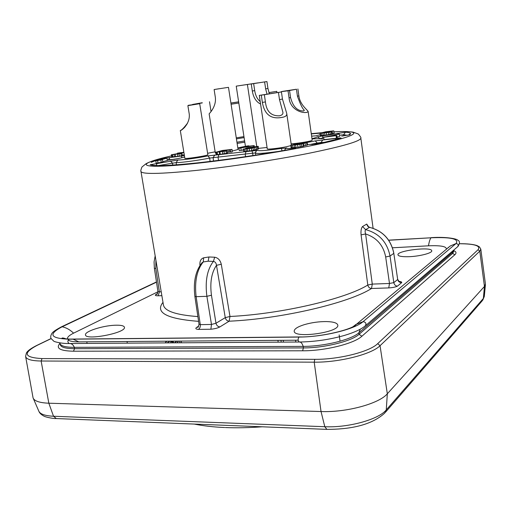 <?xml version="1.0" encoding="UTF-8"?>
<svg xmlns="http://www.w3.org/2000/svg" width="511" height="511" viewBox="0 0 511 511"><rect width="100%" height="100%" fill="white"/><g stroke="black" fill="none" stroke-linecap="round" stroke-linejoin="round"><path stroke-width="0.77" d="M307.175 142.448L315.274 140.902L317.254 143.048L321.029 142.543L321.112 143.189M310.931 144.306L317.254 143.048L317.369 143.917M311.64 144.428L307.456 144.447L311.64 144.428L320.033 143.425L340.109 138.43M311.857 144.402L312.572 144.46M240.419 147.468L237.813 147.871M303.802 145.827L307.43 145.067L307.168 142.409L306.581 142.377L295.875 143.693L293.863 144.179L295.198 144.313L290.906 145.156L299.893 144.402L307.168 142.409M290.778 145.335L291.142 147.832L297.97 147.27L303.847 146.14L303.489 143.636M323.635 137.267L323.968 139.656L336.449 138.232L337.171 137.996L336.838 135.594L326.44 136.795L339.361 134.093L323.635 137.267L336.838 135.594M337.036 137.018L339.681 136.456L339.361 134.093M332.118 133.377L334.143 133.147L333.843 130.925L333.415 130.873L325.743 131.781L320.027 133.211L328.452 132.451L331.447 131.531L323.239 132.477L333.843 130.925M319.975 133.345L320.282 135.581L326.727 135.013L332.15 133.952L331.875 131.583M183.903 152.489L171.313 154.788L171.677 156.973L179.399 156.206L182.338 155.644L181.973 153.447L173.504 154.424L183.922 152.604M182.248 155.127L184.273 154.782M155.778 160.844L156.168 163.162L161.246 162.37L162.843 161.942L162.453 159.63L159.221 160.211L166.956 158.174L155.778 160.844L162.453 159.63M162.798 161.668L167.34 160.454L166.956 158.174M238.931 148.292L254.171 145.59L246.5 146.472L248.857 145.807L246.96 146.031L240.4 147.347L243.575 146.983L238.931 148.292L239.289 150.617L243.293 150.023M243.153 149.103L243.798 151.569L251.725 150.675L258.534 148.969L258.055 146.35L248.225 147.596L245.842 148.164L247.203 148.337L254.804 147.347L243.153 149.103L251.361 148.286L258.368 146.433M286.786 148.049C286.134 148.58 288.255 148.605 293.148 148.12C296.667 147.864 296.578 148.113 292.886 148.861C263.504 154.277 227.254 159.63 199.335 162.683C170.68 165.692 154.277 166.375 150.125 164.746L177.841 160.032C183.021 159.994 198.179 157.925 207.971 155.906L257.531 150.33C258.943 151.173 266.908 150.534 281.427 148.407L286.633 148.081C286.249 147.743 285.54 148.509 284.493 150.375M315.274 140.902L335.503 138.5C340.154 137.861 341.897 137.778 340.741 138.251L340.46 138.27M321.56 138.628L313.543 138.851M311.978 138.66L313.447 138.851M312.368 138.564C315.396 137.823 316.897 137.274 316.871 136.922L345.468 132.208C350.22 132.509 351.619 133.365 349.671 134.77L342.025 136.079M316.073 135.734L320.167 134.751L316.009 135.741M177.975 158.634L184.65 157.075L177.975 158.634L167.301 160.224L171.102 159.809M151.218 162.428C153.319 161.342 156.979 160.071 162.198 158.614L184.414 155.625M215.77 152.259L216.14 154.597L220.292 154.348L227.421 153.198L227.056 150.854L217.775 151.914L224.763 150.7L221.167 151.02L222.643 150.56L231.93 149.378L222.413 150.47L215.77 152.259L227.056 150.854M227.274 152.272L230.582 152.003M230.231 149.749L230.595 152.074L232.192 151.895L232.039 149.455M291.129 143.84C296.022 143.629 308.107 141.751 311.218 140.717L312.195 140.225L308.146 111.519L307.2 112.254C302.186 113.691 290.127 109.654 289.047 97.856L288.032 90.792L289.539 90.517L290.555 97.556C292.982 106.697 297.364 111.162 303.706 110.951L304.358 110.229C302.627 108.99 300.321 104.308 297.434 96.177L296.444 89.24L289.539 90.517M207.613 153.287L215.144 151.824M232.288 151.052L238.062 149.468L228.481 87.336L218.97 88.793M228.481 87.336L214.115 89.54L215.195 96.426C217.015 106.109 209.306 113.576 209.133 113.844L215.323 152.949L215.904 153.108M258.655 148.343L267.061 147.487M282.462 99.077L286.709 113.333C287.15 115.473 285.547 116.834 281.906 117.409C270.971 119.446 264.462 114.458 262.373 102.43L265.42 101.919C266.467 111.513 271.181 116.138 279.562 115.805C282.296 115.109 283.369 113.812 282.794 111.915L279.485 99.575L282.462 99.077L281.427 91.948L259.294 95.391L267.272 148.88C266.895 149.621 278.731 148.324 286.186 146.798L290.823 145.635M184.848 158.225L184.841 158.25C184.311 159.375 208.501 155.619 207.836 154.68L199.699 103.707L188.297 105.566M244.795 142.16L237.13 143.425M244.788 142.122L237.123 143.393M244.609 140.934L236.944 142.211M244.098 137.606L236.427 138.877M243.945 136.603L236.274 137.861M231.087 104.238L238.816 103.03M230.908 103.094L238.643 101.893M238.631 101.83L230.902 103.043M257.806 82.929L240.585 85.497M245.452 146.453L236.235 86.142L257.8 82.897M236.235 86.142L240.579 85.478M268.92 92.58L276.777 91.354L268.939 92.625M276.949 92.555L276.777 91.354M281.254 91.967L282.347 91.405L296.444 89.24M281.21 91.654L288.032 90.792M297.434 96.177L298.884 95.883L297.9 88.971M298.884 95.883C299.963 104.876 307.731 110.069 308.146 111.519M202.273 102.935L192.558 104.455L202.241 102.737M218.964 88.754L214.115 89.54M266.991 94.05L265.637 88.844L264.615 81.913L250.933 84.002L253.648 83.606L251.259 83.976L252.319 91.009L254.702 90.626C255.513 95.583 257.346 99.23 260.214 101.568M260.584 104.059C256.126 101.823 253.373 97.473 252.319 91.009M265.637 88.844L267.943 88.467L269.316 93.692M267.943 88.467L266.927 81.556L251.259 83.976M254.702 90.626L253.648 83.606M266.927 81.556L264.615 81.913M265.42 101.919L264.353 94.707L259.294 95.391M279.485 99.575L278.444 92.427L264.353 94.707M281.427 91.948L278.444 92.427M262.373 102.43L261.3 95.199M187.435 123.311L183.5 128.312C184.177 128.069 185.442 126.492 187.294 123.585M199.699 103.707L188.252 105.323M184.841 158.25L180.313 130.522C180.817 131.27 191.306 123.426 189.006 112.605L187.888 105.681M180.313 130.522C181.526 130.299 183.909 127.871 187.467 123.234M200.012 265.324L199.954 265.324C199.59 261.268 200.823 258.764 203.646 257.819L208.967 256.976L208.156 261.204L203.244 261.951C196.812 270.006 194.442 281.58 196.135 296.674L200.286 324.645L199.022 324.172C198.338 326.957 197.923 327.953 197.776 327.149L196.876 327.238L198.715 326.152M201.858 262.91L203.244 261.951L203.646 257.819M196.876 327.238C195.132 328.42 195.617 329.141 198.338 329.41C199.827 328.516 200.478 326.925 200.286 324.645L211.477 324.453L210.883 329.231C214.767 328.854 217.788 328.068 219.922 326.887C217.878 326.695 216.562 325.488 215.987 323.259L211.477 324.453L206.885 296.316C204.968 281.139 207.147 269.508 213.413 261.421C215.169 261.696 216.191 262.999 216.485 265.324L221.282 264.244C220.254 260.163 218.044 257.825 214.671 257.218L208.967 256.976M214.671 257.218L213.413 261.421L208.156 261.204M361.079 234.856L367.805 285.029C368.29 287.144 369.523 288.3 371.516 288.498L372.276 284.097L365.608 233.974L361.079 234.856C360.734 230.831 361.22 228.059 362.523 226.545L366.745 224.074L368.623 226.916M161.866 295.665L158.186 295.786L159.387 291.851L157.937 291.602C157.203 294.138 156.807 295.039 156.762 294.285M354.18 326.101L356.135 324.472M68.18 339.987C69.803 341.252 73.335 341.878 78.777 341.865L298.124 340.198M157.956 291.768L73.584 333.159C69.1 335.388 67.062 337.356 67.484 339.048M446.307 249.202C446.78 246.449 440.846 245.318 428.512 245.81L392.505 247.784M446.199 249.374L450.344 245.925L456.004 243.575C459.383 238.899 451.028 236.97 430.945 237.787L388.73 240.266M326.599 321.572C333.485 321.783 337.215 322.952 337.784 325.085C339.936 332.374 293.838 338.793 294.202 331.173C294.24 328.943 297.587 326.785 304.237 324.683C311.557 322.556 319.011 321.515 326.599 321.572M124.473 327.545C125.067 333.153 85.26 340.671 85.497 334.858C84.5 331.53 102.168 325.769 114.464 325.258C120.622 324.977 123.956 325.648 124.467 327.27L124.473 327.545M397.96 254.855L397.96 254.829C396.747 250.594 431.904 246.372 431.744 250.805C432.491 253.117 418.535 256.599 407.778 256.733C401.684 256.797 398.414 256.171 397.96 254.855L397.96 254.829M219.922 326.887L229.132 321.202L229.982 316.475L225.255 317.644L216.485 265.324C211.49 272.644 209.81 282.615 211.452 295.237L206.885 296.316L196.135 296.674L194.863 296.284L199.015 324.14M366.745 224.074L367.62 226.188L369.53 227.325C382.803 230.889 390.896 239.57 393.809 253.354L397.692 279.511L393.809 253.354L390.027 256.062L385.677 256.95C383.352 245.248 376.664 237.589 365.608 233.974C364.943 231.841 364.963 230.391 365.672 229.637C379.034 233.265 387.153 242.073 390.027 256.062L393.809 282.628L389.484 283.471L388.762 287.91L371.516 288.498C349.045 302.94 281.944 318.832 229.132 321.202C227.114 321.017 225.824 319.835 225.255 317.644L215.987 323.259L211.452 295.237M368.354 226.839L368.099 226.373L369.555 227.325L365.672 229.637L362.523 226.545M393.84 253.239C390.941 239.487 382.848 230.844 369.555 227.325L369.734 227.369M59.506 342.907L60.151 343.814C61.237 346.132 65.97 347.308 74.357 347.346L303.183 346.381C324.089 346.471 351.485 339.687 358.888 332.789L452.51 252.236L453.73 250.09M60.1 343.724L60.285 344.689C60.892 347.295 65.663 348.63 74.612 348.694L303.413 347.914C324.313 348.023 351.696 341.227 359.092 334.296L452.65 253.386L453.755 251.412L453.64 250.447M448.498 247.458L448.16 247.394M64.124 338.231L63.492 338.652M326.516 429.361L56.331 418.56L53.521 416.248L48.839 403.211C39.577 402.834 34.32 401.071 33.074 397.922L25.601 356.378C26.221 359.322 31.401 360.868 41.129 361.015L48.839 403.211L321.036 411.534C346.452 412.594 379.239 403.626 387.325 393.783L484.454 286.435L485.437 284.059L480.806 249.138L479.791 251.163L478.047 249.732L377.699 343.635C369.792 351.721 338.729 359.61 314.789 359.322L42.023 358.581C24.234 357.579 22.516 353.222 36.856 345.506L51.106 338.633M167.065 342.887L169.844 341.259L171.198 341.163M178.607 341.105L176.915 342.824M281.261 342.134L280.935 340.332M181.143 341.086L181.494 342.798M278.208 342.159L277.882 340.352M179.636 341.099L179.974 342.804M283.254 340.313L283.484 342.121M165.698 342.9L165.57 342.153L167.212 341.195M172.252 342.855L173.382 341.923L170.783 341.802L170.961 342.862M177.004 341.118L174.289 342.843M303.355 146.299L302.997 143.789M301.822 146.638L301.464 144.121M300.257 146.913L299.893 144.402M297.97 147.27L297.606 144.76M296.016 147.526L295.658 145.009M294.591 147.685L294.227 145.175M292.975 147.832L292.611 145.322M291.704 147.871L291.34 145.367M307.43 145.067L307.079 142.582M306.951 145.22L306.594 142.729M305.431 145.558L305.08 143.061M302.531 142.876L305.297 142.78L303.106 143.259L295.62 143.981L302.531 142.876L302.601 143.329M295.058 144.913L292.675 144.958L296.118 144.306L301.535 143.885L295.058 144.913M322.045 132.898L330.176 131.864L322.077 133.109M171.313 154.788L181.973 153.447M183.864 152.278L177.458 153.153L183.883 152.406M250.92 146.133L242.233 147.679L245.484 146.759L250.92 146.133M247.452 148.043L256.541 146.734L247.452 148.043M303.834 143.118L303.783 142.761M301.196 143.54L301.12 143.035M299.625 143.751L299.555 143.246M297.881 143.936L297.817 143.508M300.423 144.14L300.379 143.821M299.184 144.358L299.12 143.936M297.772 144.581L297.702 144.096M296.188 144.785L296.118 144.306M294.266 144.983L294.208 144.619M336.449 138.232L336.123 135.824M334.066 133.23L333.76 131.008M332.457 133.422L332.15 131.199M332.22 133.371L331.914 131.155M331.269 131.544L331.224 131.186M330.445 131.589L330.393 131.257M332.15 133.952L331.843 131.717M331.607 134.125L331.3 131.883M330.278 134.412L329.972 132.17M328.758 134.693L328.452 132.451M326.727 135.013L326.414 132.764M324.97 135.243L324.657 133.001M323.354 135.434L323.041 133.192M321.879 135.581L321.572 133.339M320.691 135.639L320.378 133.403M322.824 133.071L322.78 132.739M328.471 132.311L328.413 131.921M326.235 132.668L326.165 132.183M325.137 132.815L325.066 132.336M323.891 132.962L323.833 132.534M181.309 155.874L180.945 153.67M179.399 156.206L179.035 154.003M177.854 156.436L177.496 154.233M175.618 156.717L175.26 154.52M174.449 156.851L174.085 154.654M172.884 157.005L172.52 154.807M172.092 157.037L171.728 154.846M177.521 153.556L177.458 153.153M161.246 162.37L160.856 160.058M158.001 162.958L157.612 160.639M241.211 150.394L240.853 148.069M253.303 146.785L253.162 145.878M240.477 147.858L240.4 147.347M248.921 146.197L248.857 145.807M254.331 146.657L254.171 145.59M245.536 147.091L245.484 146.759M245.708 148.867L245.625 148.337M246.155 148.835L246.085 148.375M258.534 148.969L258.176 146.606M257.672 149.282L257.314 146.913M256.471 149.64L256.113 147.257M254.938 150.03L254.58 147.647M253.411 150.362L253.047 147.973M251.725 150.675L251.361 148.286M249.54 151.02L249.176 148.624M247.714 151.256L247.35 148.867M246.391 151.403L246.027 149.02M244.916 151.537L244.552 149.155M243.798 151.569L243.434 149.193M248.723 148.554L248.665 148.203M247.26 148.727L247.203 148.337M255.8 147.002L255.749 146.676M255.002 147.174L254.938 146.74M252.734 147.551L252.651 147.002M251.584 147.717L251.501 147.162M250.256 147.871L250.179 147.372M249.074 147.998L249.01 147.596M232.192 151.895L231.828 149.563M230.346 151.984L229.982 149.659M229.886 152.003L229.522 149.685M228.474 152.137L228.11 149.819M226.347 150.93L226.207 150.036M224.521 150.726L224.444 150.266M223.703 150.822L223.633 150.387M222.7 150.917L222.643 150.56M224.834 151.154L224.763 150.7M224.105 151.288L224.048 150.898M222.841 151.486L222.77 151.045M220.56 151.773L220.496 151.365M219.551 151.882L219.5 151.537M226.379 153.441L226.015 151.09M224.367 153.792L224.003 151.441M222.719 154.041L222.349 151.69M220.292 154.348L219.922 151.997M219.653 154.418L219.283 152.067M217.59 154.622L217.22 152.272M216.683 154.661L216.313 152.316M281.427 148.407L281.995 150.815M286.614 148.081L285.298 148.848M293.148 148.12L292.452 148.937M294.77 148.465L292.714 148.893M150.125 164.746L151.952 165.194M150.375 164.714L152.01 165.238M157.062 163.316L156.27 165.57M170.553 161.08L172.488 163.156L176.135 162.632C181.871 162.619 198.76 160.326 209.631 158.065L252.69 153.198L252.945 155.561M177.841 160.032L176.135 162.632L176.455 164.829M207.971 155.906L209.631 158.065L210.11 161.444M214.869 154.986L213.087 157.612L213.534 161.022M251.961 150.809L252.69 153.198L255.468 152.936M257.531 150.33L256.311 150.879L255.468 152.572L256.33 150.866M172.788 165.085L172.488 163.156L158.206 165.615M322.818 139.886L321.029 142.543L324.894 142.333M335.503 138.5L335.989 139.586M340.249 138.392L319.72 143.489M316.871 136.922L318.634 137.408L319.362 138.494L318.634 137.408M319.822 138.494L322.486 138.136L322.582 138.641M322.997 135.734L322.486 138.136L323.738 137.983M337.343 133.314L339.061 134.125M339.47 134.904L339.553 135.249L343.622 134.693L343.769 135.894M345.468 132.208L343.622 134.693L347.499 135.319M349.671 134.77L348.872 135.025M321.413 138.647L322.224 138.66M339.515 135.255L339.687 136.284M311.621 136.13L315.523 135.881M162.198 158.614L163.328 158.857M167.238 159.841L174.749 159.304M170.022 157.407L168.419 160.084M181.348 156.053L181.859 157.669M170.827 159.834L177.528 158.749M360.836 138.162C360.37 141.247 342.875 146.325 308.35 153.389C274.663 160.077 229.164 166.969 195.1 170.54C159.771 174.047 141.726 174.34 140.966 171.415C140.538 171.313 140.857 169.863 141.917 167.052L145.641 164.012C148.362 162.179 154.763 159.866 171.492 155.874C132.375 164.67 137.037 169.888 197.31 163.264C240.745 158.57 301.739 148.497 331.748 141.183C362.101 133.837 359.386 130.433 333.97 131.851C341.457 131.333 347.831 131.429 353.095 132.125L358.307 134.01C360.427 136.507 361.271 137.887 360.836 138.162L373.1 228.283M321.425 132.732L311.276 133.665L321.451 132.726M311.308 133.933L320.205 133.141M289.047 97.856L290.555 97.556M197.891 316.571C175.835 314.955 164.338 311.014 163.392 304.748L140.985 171.517M198.6 321.349C166.739 318.89 154.865 312.56 162.99 302.352M385.677 256.95L389.484 283.471L372.276 284.097L367.805 285.029C345.845 298.852 281.037 314.08 229.982 316.475L221.282 264.244M157.937 291.57L154.36 268.23L155.817 268.486L159.387 291.851L161.214 291.787M198.332 329.41L210.864 329.231M398.899 281.42C400.994 281.574 401.933 281.976 401.716 282.628L397.411 286.16C395.329 287.125 392.442 287.712 388.762 287.91M157.605 293.448L155.727 294.591C154.744 295.422 155.561 295.818 158.186 295.786M397.417 286.154C395.495 285.911 394.294 284.736 393.809 282.628L397.692 279.511C398.21 281.567 399.551 282.609 401.716 282.628M157.184 294.004L156.8 294.266M157.228 293.959L155.721 294.591M155.817 268.486L155.893 260.176M351.619 327.794L355.95 324.447L363.072 321.655L456.004 243.575C458.284 243.907 458.808 244.98 457.569 246.807L365.601 325.571M445.988 249.553L356.161 324.53C352.015 329.697 320.071 337.33 299.459 336.953L298.986 337.068C323.035 337.056 354.698 329.308 363.072 321.655C365.978 322.205 366.674 323.642 365.148 325.961C361.002 329.378 354.11 332.527 344.491 335.408C329.851 339.566 314.77 341.77 299.254 342.019C300.89 341.853 302.199 343.309 303.183 346.381L303.413 347.914L302.589 350.789C324.868 350.948 354.097 343.654 361.897 336.232L454.828 254.778C456.687 253.073 456.297 251.661 453.653 250.543M428.512 245.81C429.036 242.169 429.847 239.493 430.945 237.787L388.654 240.151M156.494 282.174L62.157 326.778C47.893 334.322 50.212 338.461 69.106 339.202L298.986 337.068C297.747 339.036 297.83 340.684 299.254 342.019M73.584 333.159C70.058 329.774 66.251 327.64 62.157 326.778L61.243 326.925M78.777 341.865L73.13 339.163M72.511 339.074L69.106 339.202C67.414 340.926 67.484 342.37 69.311 343.533L299.088 342.019M301.547 336.928L69.726 339.1C63.671 338.767 61.122 338.448 62.08 338.129C62.514 337.79 63.913 338.071 66.289 338.985M156.462 281.944L61.48 326.81C55.916 329.799 52.774 331.933 52.052 333.217C50.736 335.216 50.391 336.96 51.023 338.461L53.776 341.163C53.451 341.393 59.908 343.481 68.11 343.533L69.311 343.533C71.47 343.386 73.156 344.657 74.357 347.346L74.612 348.694L73.443 351.217L302.589 350.789M360.306 329.173L358.888 332.789L359.092 334.296L361.897 336.232M452.931 250.773L452.65 253.386L454.828 254.778M59.921 343.443C55.565 348.317 60.074 350.91 73.443 351.217M459.593 243.741C474.77 243.824 480.921 245.823 478.047 249.732M36.313 345.66L36.856 345.506M385.518 412.185L482.18 300.826L483.361 298.45L484.454 286.435L479.791 251.163L380.05 345.692C371.848 354.206 339.285 362.516 314.208 362.171L41.129 361.015L42.023 358.581M485.431 284.576L484.294 296.495L483.361 298.45L386.265 409.918L384.783 413.029C370.737 425.97 348.08 429.381 326.899 429.374L324.804 426.717L321.036 411.534L314.208 362.171L314.789 359.322M377.699 343.635L380.05 345.692L387.325 393.783L386.265 409.918C378.715 419.435 348.393 427.892 324.804 426.717L53.521 416.248C44.898 415.82 39.973 414.076 38.753 411.004L33.285 398.408M218.88 154.692L218.088 157.254L218.497 160.403M246.002 151.639L245.248 154.233L245.555 156.673M255.474 152.968L255.474 153C256.675 153.881 264.219 153.377 278.105 151.486M211.049 111.57L209.497 101.74M256.739 146.408L247.401 84.532M291.302 145.035L286.709 113.333M194.863 296.284C193.177 281.817 195.624 270.568 202.203 262.533L201.883 262.878M197.904 327.027L198.262 326.81M397.718 279.389C399.091 281.65 399.774 282.455 399.768 281.797L398.759 281.561M155.178 255.902L154.073 261.913L154.354 268.224M431.105 237.66C446.882 236.555 457.319 239.014 457.645 240.151C459.97 241 460.066 243.108 457.933 246.487M25.601 356.378L26.425 352.929C26.84 352.251 27.984 349.914 36.511 345.564L51.062 338.544M459.6 243.709C467.412 243.677 473.218 244.296 477.012 245.567L479.427 246.864L480.806 249.138M224.68 427.528C213.33 427.03 203.18 425.874 194.244 424.073M262.232 426.787C249.221 427.758 236.944 428.014 225.415 427.56M295.556 340.217L295.824 342.038M339.17 334.884L340.064 341.22M127.316 343.156L127.022 341.495M86.793 341.802L87.094 343.418M55.795 418.535C55.36 418.828 46.028 417.532 43.633 415.948C41.219 414.619 39.673 413.15 38.989 411.534M484.294 296.495L482.742 300.181M173.542 342.849L173.389 341.923M285.323 148.829L286.626 148.081M292.873 148.861C259.218 155.076 216.836 161.112 187.991 163.839C171.575 165.347 160.237 165.877 153.977 165.443L150.349 164.721M256.343 150.854C255.513 152.061 255.219 152.776 255.474 153L255.679 155.14M320.007 143.431L311.844 144.409M312.01 138.877L312.406 138.941M318.672 137.44L319.362 138.494M348.732 135.064C349.46 134.112 349.888 133.825 350.016 134.195L349.511 134.808L341.757 136.105M321.566 138.628L313.313 138.871M184.599 156.743L184.362 157.133"/></g></svg>
